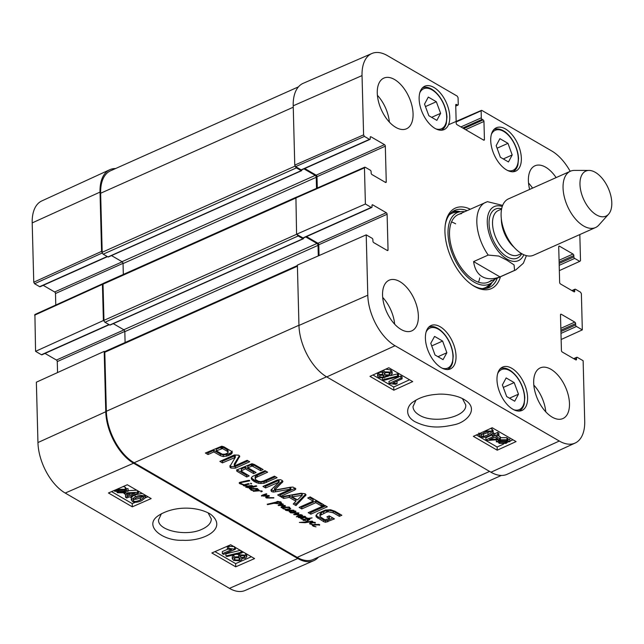 <?xml version="1.0" encoding="UTF-8"?>
<svg xmlns="http://www.w3.org/2000/svg" width="644" height="644" viewBox="0 0 644 644"><rect width="100%" height="100%" fill="white"/><g stroke="black" fill="none" stroke-linecap="round" stroke-linejoin="round"><path stroke-width="0.97" d="M104.867 351.769L104.191 351.374L36.37 382.19L37.948 442.549A40.846 22.371 65.9 0 0 65.213 493.054L229.457 588.358A40.846 22.371 65.9 0 0 245.074 590.484L313.717 560.683A41.627 22.798 -114.1 0 1 297.794 558.517L133.558 463.213A41.627 22.798 -114.1 0 1 105.769 411.741L104.191 351.374M318.458 557.141A41.627 22.798 -114.1 0 1 313.717 560.683M102.275 252.842L101.575 251.393L100.021 192.097A41.627 22.798 -114.1 0 1 109.77 169.718A41.627 22.798 -114.1 0 1 115.566 168.551M108.981 324.568L41.425 354.739L35.565 351.342L103.386 320.535L102.436 284.366L103.088 283.706M103.386 320.535L104.062 320.929M129.694 495.478L126.578 493.674L135.015 493.159L129.694 495.478L129.661 493.489M128.365 496.057L124.05 493.562L125.387 492.982L137.55 492.274L138.549 492.853L130.917 496.186L132.253 496.967L130.925 497.546L129.589 496.766L126.763 497.997L125.548 497.289L128.365 496.057M124.042 492.95L124.05 493.562M125.371 492.29L125.387 492.982M137.518 490.672L137.55 492.274M128.116 490.688L136.681 490.189M138.516 491.251L138.549 492.853M132.229 495.614L132.253 496.967M126.248 494.834L125.508 495.156L125.548 497.289M125.033 491.267L123.511 492.306L118.319 492.362L117.53 491.267L125.033 491.267M117.683 491.267L117.691 491.823M125.202 490.825L117.675 490.825L119.196 489.77L124.429 489.714L125.202 490.825M128.116 490.825L128.108 491.267L126.337 491.267L124.405 492.797L117.49 492.749L116.331 491.267L114.624 491.267L114.624 490.825L116.411 490.825L118.311 489.271L125.282 489.335L126.425 490.825L128.116 490.825L128.076 488.691L126.385 488.691L126.425 490.825M114.608 490.293L114.624 491.267M114.616 490.285L114.624 490.825M116.387 489.512L116.411 490.825M123.27 486.51L125.242 487.202L126.385 488.691M241.057 555.555L244.462 555.708L245.082 556.488L244.197 557.454L240.784 557.326L240.132 556.521L241.057 555.555M240.743 555.184L244.157 555.321M235.213 557.696L239.56 557.817L240.349 558.823L239.19 560.063L234.819 559.926L234.038 558.912L235.213 557.696M234.778 557.793L239.471 557.768M238.844 556.762L239.745 554.846L245.63 555.176L246.837 556.641L245.445 558.195L241.613 558.372L241.983 559.217L240.462 560.779L233.627 560.441L232.275 558.791L233.965 556.963L238.844 556.762L238.554 553.727M241.967 552.222L243.851 552.375M246.66 554.001L246.837 556.641M232.275 558.791L232.234 556.658L233.812 554.878M236.3 554.275L238.538 554.548M240.993 552.327L241.975 552.898L226.921 556.545L225.931 555.973L240.993 552.327L240.961 550.701M241.943 551.272L241.975 552.898M240.349 550.338L225.891 553.84L225.931 555.973M222.357 553.703L231.574 549.678L227.388 549.018L228.789 548.406L235.406 549.243L223.581 554.412L222.357 553.703L222.317 551.57L227.871 549.139M228.789 548.406L228.749 546.273L227.348 546.885L227.388 549.018M234.585 546.998L234.617 548.785M228.749 546.273L234.577 546.651M235.374 547.456L235.406 549.243M136.423 497.699L141.036 496.323L143.218 496.733L143.805 497.522L140.392 499.994C136.745 501.483 134.475 501.805 133.59 500.952L133.01 500.179L136.423 497.699M133.55 498.818C134.435 499.672 136.705 499.35 140.352 497.86L142.871 496.564M144.425 496.218L145.536 497.611L141.648 500.726C137.647 502.473 134.572 502.723 132.406 501.475L131.36 499.631L135.168 496.967C139.185 495.212 142.276 494.962 144.425 496.218L144.401 494.664M145.48 495.292L145.536 497.611M131.32 497.498L131.271 500.074L131.392 497.345M132.245 496.419L135.127 494.834L142.155 493.368M214.959 551.618L235.648 563.621L251.385 556.746M111.565 491.622L132.253 503.624L135.417 502.24M145.52 497.828L147.991 496.749M211.852 552.979L230.697 544.744L254.557 558.59L235.712 566.825L211.852 552.979M235.712 566.825L235.648 563.621M108.45 492.982L127.303 484.747L151.163 498.593L132.31 506.828L108.45 492.982M132.31 506.828L132.253 503.624M208.084 512.809L211.296 518.911C211.248 523.009 208.125 526.47 201.926 529.288C186.293 536.806 157.7 530.64 158.537 519.917L161.435 513.679M209.493 513.566C195.51 505.991 173.429 506.112 158.738 515.401C142.638 525.472 162.296 541.218 182.695 540.284C203.987 541.475 228.29 528.442 210.749 514.355L209.493 513.566M41.425 354.739A1.232 0.676 65.9 0 0 41.9 354.804L109.247 324.721M102.726 283.706L34.905 314.514L35.565 351.342M55.787 305.031L55.489 293.511L123.02 263.34M122.199 261.818L54.66 291.982A1.232 0.676 -114.1 0 1 55.489 293.511M54.66 291.982L43.22 285.348M107.202 256.497L39.638 286.669A1.232 0.676 65.9 0 0 40.113 286.733L107.468 256.65M39.638 286.669L34.575 283.73L102.316 252.963M109.77 169.718L41.763 200.952A40.846 22.371 65.9 0 0 32.2 222.913L33.754 282.209L34.575 283.73M57.558 372.562L57.268 361.582L124.799 331.418M123.978 329.889L56.447 360.052A1.232 0.676 -114.1 0 1 57.268 361.582M56.447 360.052L45.008 353.419M502.666 205.404L487.411 201.661L458.286 214.549M499.986 276.896C492.966 279.456 487.049 279.375 482.219 276.662C477.478 273.821 474.604 268.798 473.606 261.593L488.208 255.064L498.778 256.054L506.973 260.232L514.049 264.909L514.588 270.375L499.986 276.896L473.606 261.593M596.441 214.887A24.673 13.508 -114.1 0 1 580.421 188.893A24.673 13.508 -114.1 0 1 589.051 170.427A24.673 13.508 -114.1 0 1 608.218 188.104A24.673 13.508 -114.1 0 1 608.596 214.178A24.673 13.508 -114.1 0 1 596.441 214.887M608.596 214.178L598.823 225.102A30.84 16.889 -114.1 0 1 595.515 227.549A30.84 16.889 -114.1 0 1 583.633 225.988A30.84 16.889 -114.1 0 1 564.313 196.943A30.84 16.889 -114.1 0 1 570.367 171.24A30.84 16.889 -114.1 0 1 574.4 170.41L589.051 170.427M595.515 227.549L533.57 255.217A30.84 16.889 -114.1 0 1 521.688 253.656A30.84 16.889 -114.1 0 1 502.368 224.611A30.84 16.889 -114.1 0 1 508.422 198.907L570.367 171.24M436.857 120.372L428.84 115.719L424.541 104.111L428.3 97.075L436.326 101.728L440.625 113.336L436.857 120.372M446.864 352.743L443.048 359.642L435.022 354.989L430.772 343.292L434.587 336.401L442.605 341.054L446.864 352.743L437.992 356.704M440.182 326.75A23.748 13.001 -114.1 0 1 455.058 349.112A23.748 13.001 -114.1 0 1 450.398 368.907A23.748 13.001 -114.1 0 1 428.848 352.526A23.748 13.001 -114.1 0 1 431.029 325.542A23.748 13.001 -114.1 0 1 440.182 326.75M462.424 398.604L465.725 404.883C467.359 417.079 433.621 424.356 419.188 415.018C415.243 412.643 413.174 409.85 412.989 406.638L416.008 400.069M560.98 333.399L576.461 326.484A1.232 0.676 -114.1 0 1 575.639 324.962L560.932 331.531M576.461 326.484L582.321 329.881L561.141 339.509M572.427 290.887L574.722 289.856A1.232 0.676 -114.1 0 1 575.011 289.196A1.232 0.676 -114.1 0 1 575.486 289.261L580.55 292.199L581.379 293.72L582.321 329.881M574.722 289.856L574.754 291.193L573.732 291.643M558.734 246.523L559.475 246.185A1.232 0.676 65.9 0 0 559 246.121A1.232 0.676 65.9 0 0 558.71 246.789L559.644 282.418A1.232 0.676 65.9 0 0 560.465 283.948L573.989 291.788A1.232 0.676 65.9 0 0 574.464 291.853A1.232 0.676 65.9 0 0 574.754 291.193M559.475 246.185L572.999 254.034L559.064 260.257M559.113 262.132L573.82 255.555A1.232 0.676 65.9 0 0 572.999 254.034M573.82 255.555L573.86 256.884L559.145 263.46M559.193 265.328L574.681 258.413A1.232 0.676 -114.1 0 1 573.86 256.884M574.681 258.413L579.745 261.351L559.338 270.625M579.825 234.561L580.51 260.748L579.745 261.351M456.161 121.958L481.905 110.446L551.699 150.946A40.846 22.371 -114.1 0 1 570.182 171.32M481.14 111.05L481.318 117.82L460.911 126.932M462.754 128.003L482.139 119.349A1.232 0.676 -114.1 0 1 481.318 117.82M482.139 119.349L483.129 119.921L463.752 128.583M465.596 129.645L483.958 121.45A1.232 0.676 65.9 0 0 483.129 119.921M483.958 121.45L484.425 139.531L483.411 139.981M455.743 104.795L456.491 104.465A1.232 0.676 65.9 0 0 456.008 104.4A1.232 0.676 65.9 0 0 455.719 105.061L456.194 123.149A1.232 0.676 65.9 0 0 457.015 124.67L483.66 140.134A1.232 0.676 65.9 0 0 484.135 140.191A1.232 0.676 65.9 0 0 484.425 139.531M456.491 104.465L457.481 105.036L455.743 105.817M364.415 136.407L369.479 139.346L301.159 169.863L295.588 166.627L364.415 136.407L363.594 134.878L362.041 75.581A40.846 22.371 -114.1 0 1 371.838 53.516A40.846 22.371 -114.1 0 1 387.455 55.642L457.248 96.141L458.069 97.663L458.246 104.433A1.232 0.676 -114.1 0 1 457.956 105.101A1.232 0.676 -114.1 0 1 457.481 105.036M370.236 137.14L370.976 136.81A1.232 0.676 65.9 0 0 370.501 136.745A1.232 0.676 65.9 0 0 370.211 137.413L370.244 138.742A1.232 0.676 -114.1 0 1 369.954 139.402A1.232 0.676 -114.1 0 1 369.479 139.346M370.976 136.81L384.5 144.65L316.18 175.168A1.232 0.676 -114.1 0 1 317.001 176.698L385.321 146.18A1.232 0.676 65.9 0 0 384.5 144.65M385.321 146.18L386.255 181.809L385.233 182.268M365.398 204.011L371.258 207.416L302.938 237.934L296.578 234.239L365.398 204.011L364.456 167.851L365.22 167.247L370.284 170.185A1.232 0.676 -114.1 0 1 371.113 171.715L371.145 173.043A1.232 0.676 65.9 0 0 371.966 174.564L385.49 182.413A1.232 0.676 65.9 0 0 385.965 182.477A1.232 0.676 65.9 0 0 386.255 181.809M372.015 205.211L372.763 204.881A1.232 0.676 65.9 0 0 372.288 204.816A1.232 0.676 65.9 0 0 371.991 205.484L372.031 206.813A1.232 0.676 -114.1 0 1 371.733 207.473A1.232 0.676 -114.1 0 1 371.258 207.416M372.763 204.881L386.279 212.729L317.959 243.247A1.232 0.676 -114.1 0 1 318.78 244.768L387.108 214.251A1.232 0.676 65.9 0 0 386.279 212.729M387.108 214.251L388.042 249.88L387.02 250.339M574.207 358.958L576.501 357.935A1.232 0.676 -114.1 0 1 576.799 357.267A1.232 0.676 -114.1 0 1 577.274 357.331L583.134 360.729L584.712 421.087A40.846 22.371 -114.1 0 1 575.148 443.048A40.846 22.371 -114.1 0 1 559.29 441.027L395.054 345.731A40.846 22.371 -114.1 0 1 367.788 295.218L366.211 234.859L372.071 238.256A1.232 0.676 -114.1 0 1 372.892 239.785L372.924 241.114A1.232 0.676 65.9 0 0 373.753 242.635L387.269 250.484A1.232 0.676 65.9 0 0 387.744 250.548A1.232 0.676 65.9 0 0 388.042 249.88M576.501 357.935L576.541 359.263L575.519 359.714M560.513 314.594L561.262 314.256A1.232 0.676 65.9 0 0 560.787 314.2A1.232 0.676 65.9 0 0 560.489 314.86L561.423 350.489A1.232 0.676 65.9 0 0 562.252 352.018L575.768 359.859A1.232 0.676 65.9 0 0 576.243 359.924A1.232 0.676 65.9 0 0 576.541 359.263M561.262 314.256L574.778 322.105L560.844 328.327M560.892 330.203L575.607 323.626A1.232 0.676 65.9 0 0 574.778 322.105M575.607 323.626L575.639 324.962M505.5 128.969A23.748 13.001 -114.1 0 1 520.376 151.332A23.748 13.001 -114.1 0 1 515.715 171.127A23.748 13.001 -114.1 0 1 494.157 154.745A23.748 13.001 -114.1 0 1 496.347 127.77A23.748 13.001 -114.1 0 1 505.5 128.969M511.763 368.288A23.748 13.001 -114.1 0 1 526.639 390.65A23.748 13.001 -114.1 0 1 521.986 410.437A23.748 13.001 -114.1 0 1 500.428 394.064A23.748 13.001 -114.1 0 1 502.618 367.08A23.748 13.001 -114.1 0 1 511.763 368.288M550.95 369.294A27.756 15.198 -114.1 0 1 568.338 395.432A27.756 15.198 -114.1 0 1 562.896 418.56A27.756 15.198 -114.1 0 1 537.708 399.425A27.756 15.198 -114.1 0 1 540.26 367.885A27.756 15.198 -114.1 0 1 550.95 369.294M529.65 189.425A27.756 15.198 -114.1 0 1 534.971 165.798A27.756 15.198 -114.1 0 1 545.661 167.207A27.756 15.198 -114.1 0 1 556.118 177.607M394.547 79.518A27.756 15.198 -114.1 0 1 411.935 105.656A27.756 15.198 -114.1 0 1 406.485 128.792A27.756 15.198 -114.1 0 1 381.296 109.649A27.756 15.198 -114.1 0 1 383.848 78.109A27.756 15.198 -114.1 0 1 394.547 79.518M399.835 281.605A27.756 15.198 -114.1 0 1 417.223 307.743A27.756 15.198 -114.1 0 1 411.782 330.879A27.756 15.198 -114.1 0 1 386.585 311.736A27.756 15.198 -114.1 0 1 389.145 280.196A27.756 15.198 -114.1 0 1 399.835 281.605M433.911 87.439A23.748 13.001 -114.1 0 1 448.788 109.802A23.748 13.001 -114.1 0 1 444.135 129.589A23.748 13.001 -114.1 0 1 422.577 113.215A23.748 13.001 -114.1 0 1 424.766 86.232A23.748 13.001 -114.1 0 1 433.911 87.439M470.273 209.195A44.098 24.142 65.9 0 0 445.35 224.337A44.098 24.142 65.9 0 0 472.543 285.228A44.098 24.142 65.9 0 0 474.37 286.363A44.098 24.142 65.9 0 0 500.46 276.767M500.388 157.273L496.162 145.657L499.905 138.661L507.971 143.338L512.197 154.963L508.462 161.958L500.388 157.273M512.197 154.963L503.278 158.947M507.971 143.338L497.088 148.201M442.605 341.054L431.721 345.917M440.625 113.336L431.649 117.345M436.326 101.728L425.459 106.582M514.709 401.22L506.691 396.567L502.384 384.959L506.152 377.923L514.17 382.584L518.468 394.184L514.709 401.22M518.468 394.184L509.493 398.193M514.17 382.584L503.302 387.438M486.985 288.295A42.246 23.136 65.9 0 0 491.911 282.531M460.275 211.707A42.246 23.136 65.9 0 0 452.7 211.538M464.63 211.715A39.179 21.453 65.9 0 0 460.718 211.651A39.179 21.453 65.9 0 0 453.698 257.125A39.179 21.453 65.9 0 0 492.249 282.241A39.179 21.453 65.9 0 0 494.817 279.287M461.507 213.655A37.006 20.262 65.9 0 0 454.873 256.602A37.006 20.262 65.9 0 0 491.283 280.325M455.638 223.822A37.006 20.262 65.9 0 0 451.541 221.955M478.452 282.201A37.006 20.262 65.9 0 0 479.788 277.902M366.211 234.859L297.383 265.087L298.961 325.445A41.627 22.798 65.9 0 0 326.75 376.917L490.986 472.221A41.627 22.798 65.9 0 0 507.142 474.282L575.148 443.048M319.062 255.563L318.78 244.768M317.959 243.247L306.52 236.606M302.938 237.934A1.232 0.676 65.9 0 0 303.413 237.998L371.733 207.473M364.754 167.182L295.926 197.41L296.578 234.239M317.299 188.024L317.001 176.698M316.18 175.168L304.741 168.535M301.159 169.863A1.232 0.676 65.9 0 0 301.634 169.919L369.954 139.402M371.838 53.516L303.195 83.318A41.627 22.798 65.9 0 0 293.213 105.809L294.767 165.106L295.588 166.627M494.777 437.139L497.893 438.942L489.464 439.562L494.777 437.139M496.105 436.527L500.412 439.031L499.084 439.635L486.928 440.496L485.922 439.908L493.554 436.431L492.209 435.65L493.537 435.046L494.882 435.819L497.699 434.531L498.923 435.239L496.105 436.527M498.11 435.618L500.34 436.914L500.412 439.031M492.185 434.901L485.85 437.791L485.922 439.908M492.161 434.048L492.209 435.65M493.006 433.138L493.473 432.921L493.537 435.046M493.473 432.921L494.809 433.702L494.882 435.819M494.809 433.702L497.627 432.414L497.699 434.531M497.627 432.414L498.85 433.122L498.923 435.239M499.438 441.382L500.96 440.303L506.144 440.19L506.941 441.293L499.438 441.382M499.269 441.824L506.796 441.744L505.274 442.839L500.042 442.959L499.269 441.824M506.216 441.752L506.24 442.299M496.355 441.856L496.363 441.414L498.134 441.39L500.058 439.812L506.973 439.788L508.14 441.285L509.839 441.261L509.839 441.712L508.06 441.728L506.16 443.338L499.189 443.354L498.045 441.84L496.355 441.856L496.283 439.836M496.307 439.836L496.363 441.414M498.078 439.707L498.134 441.39M499.986 437.695L506.909 437.662L508.068 439.16L508.14 441.285M508.068 439.16L509.766 439.144L509.839 441.261M379.936 374.913L383.341 375.033M383.413 377.151L380.008 377.038L379.397 376.249L380.274 375.243L383.687 375.347L384.339 376.144L383.413 377.151L383.349 375.178M384.838 372.707L389.564 372.578M389.258 374.897L384.911 374.824L384.122 373.826L385.281 372.538L389.652 372.626L390.433 373.633L389.258 374.897L389.185 372.779M385.627 375.895L384.726 377.859L378.849 377.585L377.634 376.128L379.026 374.51L382.858 374.285L382.488 373.44L384.001 371.813L390.844 372.087L392.188 373.729L390.506 375.637L385.627 375.895L385.901 376.587L385.885 375.975M377.634 376.128L377.561 374.003L378.954 372.393L382.786 372.168M382.488 373.44L382.721 370.533M385.724 369.157L390.771 369.97L392.116 371.612L392.188 373.729M383.486 380.435L382.496 379.863L397.549 375.975L398.531 376.547L383.486 380.435M382.447 378.382L382.496 379.863M390.377 375.694L397.477 373.858L397.549 375.975M385.861 376.861L388.388 376.201M397.477 373.858L398.459 374.43L398.531 376.547M402.106 378.833L392.896 383.035L397.082 383.655L395.682 384.299L389.065 383.518L400.89 378.125L402.106 378.833L402.033 376.708L400.818 375.999L400.89 378.125M396.471 381.409L397.01 381.538L397.082 383.655M400.818 375.999L388.992 381.401L389.065 383.518M481.181 433.887L483.37 434.281L490.551 431.44M488.047 434.95L483.443 436.407L481.253 436.012L480.674 435.223L484.079 432.655C487.725 431.094 489.987 430.747 490.881 431.601L491.453 432.374L488.047 434.95L487.975 432.832M484.948 431.061L492.064 431.061L493.111 432.921L489.303 435.682C485.286 437.518 482.203 437.807 480.046 436.543L478.935 435.159L480.851 432.937M490.744 428.421L491.992 428.936L493.038 430.804M493.119 430.337L493.111 432.921M372.973 374.985L393.717 387.02L409.56 379.791M476.375 434.982L497.12 447.017L503.568 444.07M507.794 442.146L508.712 441.72M509.839 441.212L512.954 439.788M393.83 390.2L369.97 376.354L388.815 367.748L412.675 381.594L393.83 390.2L393.717 387.02M497.224 450.196L473.364 436.35L492.209 427.745L516.069 441.591L497.224 450.196L497.12 447.017M415.05 421.748C428.493 428.284 439.619 428.035 454.221 424.742C466.457 422.488 479.603 408.884 465.065 400.117C456.926 394.563 442.219 393.589 436.938 394.329C427.455 394.973 419.63 397.445 413.456 401.735C407.121 405.374 403.869 415.589 415.05 421.748M394.659 324.19A27.756 15.198 65.9 0 0 382.697 297.407M545.782 411.878A27.756 15.198 65.9 0 0 533.82 385.096M532.556 188.129A27.756 15.198 65.9 0 0 528.523 183.009M389.37 122.102A27.756 15.198 65.9 0 0 377.408 95.32M497.24 278.2A42.246 23.136 -114.1 0 1 489.19 287.538A42.246 23.136 -114.1 0 1 472.913 285.397A42.246 23.136 -114.1 0 1 471.851 284.753M445.237 225.167A42.246 23.136 -114.1 0 1 454.728 210.395A42.246 23.136 -114.1 0 1 467.061 210.628M250.58 489.215L250.564 489.698L250.701 489.102L251.506 489.166L251.748 490.044L254.147 490.712L251.241 490.237L250.556 489.255M251.241 490.237L251.216 489.142M253.462 490.857L258.22 489.69L259.001 490.116L257.833 490.406L262.277 491.267L261.07 491.887L261.561 491.211L259.242 490.809L253.325 491.316L253.454 490.543M250.701 489.102L249.268 488.587L249.413 487.766L245.718 487.073L247.03 486.212L251.321 485.568L252.48 485.785L252.52 486.566L256.223 485.753L256.787 486.172L250.653 487.75L250.089 488.571L257.157 488.506L257.89 488.965L257.27 489.36L250.693 488.74M253.325 491.316L253.245 490.905M255.91 490.913L255.893 490.317M256.376 490.841L256.36 490.213M256.964 490.792L256.948 490.076M261.561 491.211L261.544 490.8M262.003 491.597L261.987 491.002M257.833 490.406L257.817 489.875M257.922 490.382L257.906 489.859M258.115 490.342L258.099 489.778M258.244 490.269L258.228 489.681M258.389 490.309L258.373 489.657M258.783 490.173L258.767 489.77M253.712 488.788L256.771 488.997L253.712 488.788L253.704 488.361M252.48 488.917L251.506 489.166L252.472 488.53M252.851 488.965L252.834 488.466M253.511 489.199L253.486 488.385M257.27 489.36L257.254 488.546M257.689 489.223L257.672 488.74M251.732 486.373L249.502 486.172L246.555 487.033L250.13 487.315L251.804 486.759L251.788 486.228M246.684 487.178L246.539 486.349L246.555 487.065M246.877 486.84L246.861 486.252M247.94 486.478L247.924 485.979M249.341 486.228L249.325 485.697M249.502 486.172L249.494 485.673M251.764 486.276L251.772 485.584M249.912 488.305L249.888 487.331M250.653 487.75L250.637 487.138M251.788 487.46L251.772 486.767M252.641 485.995L251.796 485.866M253.406 487.25L253.382 486.341M252.52 486.566L252.496 485.809M246.121 487.379L246.097 486.526M247.674 487.758L247.666 487.331M249.26 488.015L249.397 487.363M249.542 488.804L249.502 487.355M250.476 487.492L249.502 487.21M273.813 497.997L266.552 498.005L265.706 497.442L265.867 496.878L267.131 496.025L261.4 495.848L266.23 493.787L266.841 494.101L266.536 494.415L262.583 495.671L268.822 495.494L269.409 496.049L266.978 496.943L266.688 497.595L273.805 497.675M266.688 497.595L266.962 496.113M267.896 496.468L267.872 495.526M268.363 496.347L268.347 495.51M268.87 496.226L268.854 495.502M269.152 496.121L269.136 495.582M262.583 495.671L262.567 495.011M263.211 495.389L263.195 494.785M264.121 495.107L264.104 494.487M264.161 495.091L264.145 494.471M264.402 495.18L264.378 494.391M264.732 494.914L264.716 494.286M265.368 494.769L265.352 494.077M266.536 494.415L266.519 493.795M261.85 496.113L261.826 495.3M263.621 496.194L263.605 495.719M265.481 496.065L265.465 495.655M267.131 496.025L267.123 495.558M266.133 497.828L266.109 496.717M266.552 498.005L266.093 496.234M269.86 498.142L269.844 497.643M273.145 498.045L273.128 497.643M315.568 524.675L318.627 524.884L315.568 524.675L315.552 524.248M318.611 524.779L318.595 524.353M318.627 524.884L318.611 524.353M312.429 525.101L312.421 525.585L313.145 524.651L319.013 524.393L319.746 524.86L313.435 525.005L313.604 525.939L316.019 526.864L313.097 526.132L312.404 525.15M313.097 526.132L313.056 524.844M313.121 525.279L313.105 524.836M313.435 525.005L313.427 524.594M314.192 524.844L314.183 524.441M314.699 524.852L314.691 524.361M315.359 525.085L315.335 524.272M319.126 525.254L319.102 524.441M319.537 525.118L319.529 524.627M312.734 524.852L309.547 523.653L310.352 522.67L315.27 522.373L315.222 523.049L313.306 522.687L310.456 523.298L310.609 523.894L312.726 524.546M310.609 523.894L310.44 522.654M311.205 522.96L311.197 522.477M312.171 522.799L312.155 522.3M313.306 522.687L313.298 522.212M314.731 522.759L314.715 522.308M314.819 522.791L314.811 522.316M314.9 522.896L314.884 522.324M314.964 522.984L314.94 522.332M315.222 523.049L315.206 522.365M310.15 524.176L310.118 522.791M311.978 524.763L311.97 524.361M284.624 506.329L281.605 507.705L281.026 507.279L281.887 506.587L284.366 505.838L278.127 505.371L282.869 503.986L283.191 504.51L279.915 505.29L285.348 505.556L284.624 506.329L284.6 505.435M279.915 505.29L279.899 504.727M283.191 504.51L283.175 504.043M278.755 505.677L278.739 504.976M284.366 505.838L284.35 505.403M281.283 507.561L281.267 506.973M281.605 507.705L281.573 506.756M282.386 506.989L282.37 506.409M287.49 510.764L285.405 510.177L285.976 509.493L290.766 508.438L286.25 510.024L294.042 510.306L289.937 511.296L291.877 511.891L291.402 512.141L289.148 511.747L289.341 510.877L287.474 510.354M289.084 511.183L289.148 511.747L289.132 511.135M290.05 512.044L290.033 511.61M301.408 515.087L302.608 515.256L296.304 516.842L297.922 515.804L301.408 515.087L293.632 514.532L297.697 513.179L290.702 512.817L290.146 512.471L291.394 511.835M289.808 511.392L289.784 510.426M289.808 511.529L289.913 510.426M290.275 511.095L290.259 510.426M292.344 510.716L292.328 510.169M293.109 510.595L293.101 510.096M286.25 510.024L286.234 509.476M286.781 509.71L286.765 509.195M287.433 509.452L287.425 509.002M289.937 508.937L289.921 508.51M290.436 508.889L290.428 508.462M285.976 509.493L283.191 508.776L282.515 508.237L283.143 507.319L289.108 507.045L289.84 507.504L283.529 507.657L283.698 508.583L285.968 509.219M291.402 512.141L295.242 510.982L295.966 511.32L295.435 511.755L295.419 511.014M290.533 512.777L290.524 512.366M290.702 512.817L290.686 512.318M290.919 512.849L290.903 512.262M294.541 513.043L294.525 512.592M294.743 514.806L294.719 514.089M298.663 514.926L298.655 514.516M297.045 516.802L297.029 516.142M299.524 515.997L299.508 515.45M301.159 515.691L301.142 515.144M295.435 511.755L292.505 512.503L298.929 512.962L298.639 513.558L295.379 514.451L301.408 514.725M295.379 514.451L295.363 513.928M297.391 513.96L297.375 513.397M298.164 513.735L298.148 512.849M298.929 512.962L298.639 513.558L298.623 512.922M292.505 512.503L292.489 511.924M285.662 507.327L288.721 507.536L285.662 507.327L285.654 506.9M283.215 507.923L283.199 507.311M283.529 507.657L283.521 507.239M284.294 507.496L284.278 507.094M284.801 507.504L284.785 507.005M285.461 507.738L285.437 506.917M289.22 507.899L289.204 507.086M289.639 507.762L289.623 507.279M283.191 508.776L283.151 507.319M309.539 519.088L309.853 519.644L309.41 519.676L309.684 519.233M308.943 518.758L309.394 519.08L308.879 519.354L308.009 518.895L303.702 519.885L306.029 520.859L302.857 519.885L307.14 518.484L305.715 518.17L305.755 517.704L308.146 518.356L312.09 517.865L309.031 518.774L308.935 518.275M309.031 518.774L309.015 518.267M307.14 518.484L307.124 517.921M303.252 520.384L303.227 519.466M303.533 520.513L303.501 519.306M303.871 520.135L303.678 519.225L303.686 519.958M303.976 519.708L303.96 519.12M308.009 518.895L307.993 518.283M308.879 519.354L309.41 519.676L307.993 520.626L307.494 521.865L312.147 521.093L312.791 521.535L305.127 522.711L299.355 522.445L306.431 521.922L307.542 520.151L308.879 519.354L308.854 518.283M305.127 522.711L305.111 522.163M307.373 520.763L306.777 520.859M311.358 521.761L311.342 521.246M307.993 520.626L307.969 519.909M307.349 519.845L307.494 521.865M240.164 483.241L244.1 484.795L243.601 485.013L239.471 483.523L239.769 482.412L247.988 480.464L249.518 480.368L249.679 480.859L241.83 482.404L240.164 483.241L240.14 482.292M240.695 482.783L240.679 482.115M241.83 482.404L241.814 481.784M244.937 481.712L244.921 481.132M245.106 481.736L245.09 481.1M246 481.462L245.992 480.931M247.006 481.366L246.99 480.746M247.054 481.374L247.038 480.738L247.071 481.366M247.232 481.342L247.216 480.706M239.447 482.557L239.471 483.523L239.23 482.686M239.246 483.145L239.769 482.412M240.059 483.845L240.019 482.332M241.492 484.32L241.484 483.789M242.474 484.666L242.466 484.143M242.708 484.682L242.699 484.232M242.885 484.787L242.869 484.288M243.134 484.819L243.118 484.385M244.72 486.083L244.712 485.665L247.457 485.93L243.504 485.713L243.585 484.57M247.36 484.36L247.344 483.829L248.737 483.636L249.18 484.135L244.567 485.19L244.551 484.618M243.327 485.157L243.504 485.713L243.488 485.069M243.601 485.013L244.728 485.665M244.567 485.19L244.495 484.642M244.503 484.972L247.344 483.829M245.493 484.843L245.477 484.296M249.003 484.167L248.995 483.692M251.2 483.877L250.524 483.298L251.619 483.572L251.281 483.886L251.184 483.362M250.524 483.298L250.991 483.902L250.975 483.258M251.281 483.886L251.265 483.419M302.575 519.12L301.223 518.975L300.788 518.501L301.408 517.985L298.317 517.518L300.619 516.287L305.256 516.432L305.457 516.963L304.829 517.148L303.413 517.043L304.942 516.778L304.073 516.673L299.299 517.132L299.106 517.502L300.788 517.687L305.94 517.188L302.294 518.187L301.65 518.774L302.575 519M301.65 518.774L301.617 517.704M302.294 518.187L302.278 517.647M305.063 517.583L305.047 517.156M305.433 517.494L305.425 517.092M299.098 517.285L299.082 516.754M299.106 517.502L299.291 516.665M304.073 516.673L304.065 516.263M304.354 516.705L304.346 516.303M298.8 516.874L298.317 517.349M301.223 518.975L301.199 518.122M280.615 504.228L280.575 502.924L276.646 501.813L277.403 501.362L280.365 501.966L281.831 503.35L281.251 504.091L274.086 503.286L267.534 504.638L267.196 504.252L276.638 501.974L277.797 502.368L276.179 502.69L276.163 502.143M276.984 502.553L276.968 501.893M267.534 504.638L267.526 504.139M270.561 504.051L270.544 503.479M271.156 503.93L271.14 503.375M273.547 503.375L273.531 502.779M274.086 503.286L274.07 502.666M274.642 503.455L274.618 502.561M279.85 504.22L279.842 503.761M280.132 504.252L280.124 503.729M280.373 504.196L280.365 503.697M281.211 502.489L280.575 502.634M281.251 504.091L281.211 502.529M277.765 501.821L277.757 501.386M278.804 502.03L278.796 501.491M279.842 502.344L279.826 501.773M276.179 502.69L274.738 503.077L279.633 503.793L280.599 503.632L280.559 502.087M274.738 503.077L274.722 502.537M275.109 502.956L275.101 502.401M324.978 519.845L329.47 518.412L326.878 516.907L329.213 515.86L334.429 518.887L325.647 522.284L323.787 521.721L316.301 516.955L315.922 515.82L317.556 513.501L325.413 510.072L330.549 509.734L334.928 511.239L341.843 515.248L339.364 516.351L333.181 512.769L328.311 511.779L326.629 512.141L320.261 515.361L320.028 516.625L324.978 519.845M319.867 514.54L320.028 516.625M321.227 505.83L315.785 502.674L301.762 508.937L299.138 507.416L313.161 501.153L307.735 497.997L310.207 496.894L323.707 504.727L321.227 505.83L321.187 504.236L315.745 501.072L301.722 507.335L300.668 506.731M290.943 489.038L275.431 491.815L273.289 492.072L271.462 491.541L270.947 489.995L279.094 482.09L265.594 487.951L262.969 486.429L277.492 479.941L280.333 479.667L281.895 480.279L282.949 481.543L274.586 490.14L290.178 487.258L293.012 487.097L295.894 488.893L294.831 490.004L280.317 496.492L277.685 494.962L290.605 489.279L290.814 487.323L275.391 490.213L273.249 490.478L271.164 489.77M279.102 482.284L278.643 480.464L265.553 486.357L264.507 485.745M282.515 480.714L274.779 488.055L274.586 490.14M227.879 455.759L223.323 456.588L220.393 455.719L213.864 451.927L208.02 454.543L205.396 453.022L221.729 446.212L223.943 446.839L231.768 451.508L232.331 452.724L231.18 454.165L229.055 455.276L227.879 455.759L227.839 454.165L223.275 454.994L220.345 454.125L213.824 450.333L207.98 452.949L206.925 452.338M245.38 468.832L241.073 470.965L249.196 475.892L246.724 476.995L236.887 471.223L236.598 470.595L238.014 469.428L251.893 463.72L254.211 464.396L263.138 469.581L260.667 470.692L252.19 466.023L247.851 467.729L256.103 472.519L253.631 473.622L245.38 468.832L245.332 467.238L241.468 468.961L241.073 470.965M236.855 470.12L236.887 471.223L236.598 470.595M234.368 465.515L234.327 463.921L234.722 465.829L247.135 460.299L249.679 461.772L235.326 468.188L230.93 468.027L229.972 467.206L230.069 466.111L235.277 457.433L222.405 462.891L219.862 461.418L234.303 454.962L238.674 455.195L239.721 456.194L234.352 465.781M229.948 466.353L229.972 467.206L230.069 466.111M235.293 457.522L234.923 455.783L222.365 461.297L221.399 460.734M239.721 456.194L239.576 457.055L239.544 455.92M280.913 496.838L300.973 493.264L305.127 493.763L306.061 494.882L295.982 505.58L293.213 503.978L295.95 501.29L289.253 497.401L283.674 498.44L280.913 496.838M324.681 505.299L327.305 506.82L310.811 514.186L308.186 512.664L324.681 505.299M255.99 477.486L255.95 475.892L255.113 476.858L255.628 479.627L258.421 481.245L260.659 481.648L263.485 481.044L274.473 476.158L277.089 477.679L264.024 483.298L258.816 483.411L254.364 481.623L251.482 479.16L251.297 478.033L252.368 476.528L265.006 470.667L267.622 472.189L255.99 477.486L255.153 478.709L255.129 477.293M251.442 477.623L251.482 479.16L251.297 478.033M501.346 475.449L313.217 559.483A41.627 22.798 -114.1 0 1 297.182 557.374L134.129 462.762A41.627 22.798 -114.1 0 1 106.349 411.283L104.803 352.252A1.546 0.845 -114.1 0 1 105.165 351.423L297.391 265.561M320.261 515.361L320.221 513.759L319.988 515.031M320.591 515.023L320.551 513.421L320.221 513.759M321.211 514.564L321.171 512.97L320.551 513.421M323.747 513.22L323.707 511.626L321.171 512.97M326.629 512.141L326.589 510.547L323.707 511.626M327.611 511.883L327.571 510.29L326.589 510.547M328.311 511.779L328.271 510.185L327.571 510.29M333.181 512.769L333.141 511.167L328.271 510.185M339.364 516.351L339.324 514.757L333.141 511.167M340.265 514.339L339.324 514.757M316.301 516.955L316.107 515.103M317.87 518.283L317.822 516.689L316.26 515.361M323.787 521.721L323.747 520.119L317.822 516.689M325.647 522.284L325.598 520.69L323.747 520.119M327.78 521.857L327.74 520.263L325.598 520.69M332.859 517.977L327.74 520.263M329.47 518.412L329.43 516.818L328.408 516.222M315.785 502.674L315.745 501.072M322.129 503.817L321.187 504.236M313.161 501.153L313.121 499.551L309.265 497.321M301.762 508.937L301.722 507.335M290.863 488.917L290.814 487.323M280.317 496.492L280.269 494.898L279.222 494.286M294.831 490.004L294.791 488.41L280.269 494.898M295.25 488.088L294.791 488.41M274.586 489.891L274.545 488.546M265.594 487.951L265.553 486.357M278.49 482.131L278.45 480.537M278.683 482.066L278.643 480.464M279.061 480.69L279.102 482.098M271.462 491.541L271.414 489.947M273.289 492.072L273.249 490.478M289.977 488.965L289.937 487.363M290.484 488.885L290.436 487.291M228.129 452.402L227.26 451.299L222.518 448.578L222.478 446.976L221.971 446.888L216.295 449.23L216.336 450.824L222.293 454.205L225.126 454.165L227.485 453.11L228.129 452.402L227.767 450.108L222.478 446.976M222.703 448.659L222.663 447.065M227.26 451.299L227.219 449.705M227.429 451.428L227.388 449.834M228.089 450.8L228.129 452.273M222.518 448.578L216.336 450.824M222.011 448.482L221.971 446.888M226.503 456.218L226.463 454.624M229.055 455.276L229.014 453.682L227.839 454.165M231.18 454.165L231.14 452.571L229.014 453.682M232.291 451.13L231.14 452.571M208.02 454.543L207.98 452.949M213.864 451.927L213.824 450.333M220.393 455.719L220.345 454.125M223.323 456.588L223.275 454.994M241.508 470.563L241.468 468.961M253.631 473.622L253.583 472.028L245.332 467.238M254.533 471.609L253.583 472.028M247.851 467.729L247.811 466.135L251.313 464.566L251.361 466.159M251.587 466.079L251.313 464.566M252.19 466.023L252.15 464.421L251.546 464.485M253.14 466.32L253.1 464.726L252.15 464.421M260.667 470.692L260.627 469.09L253.1 464.726M261.569 468.671L260.627 469.09M237.233 471.497L236.847 469.621M246.724 476.995L246.676 475.401L237.193 469.895M247.626 474.982L246.676 475.401M239.383 455.711L234.327 463.921M222.405 462.891L222.365 461.297M234.521 457.481L234.48 455.888M234.963 457.385L234.923 455.783M235.253 455.928L235.293 457.449M230.93 468.027L230.89 466.433L229.932 465.612M235.326 468.188L235.285 466.594L230.89 466.433M248.109 460.863L235.285 466.594M297.496 499.905L302.213 495.3L302.189 493.457L292.102 495.204L292.143 496.798L297.496 499.905M302.213 495.3L292.143 496.798M301.738 495.027L301.69 493.433M283.674 498.44L283.634 496.846L282.99 496.468M289.253 497.401L289.212 495.808L283.634 496.846M295.95 501.29L295.91 499.696L289.212 495.808M295.982 505.58L295.942 503.986L294.219 502.988M305.546 495.92L305.506 494.318L295.942 503.986M310.811 514.186L310.77 512.592L309.716 511.98M325.735 505.902L310.77 512.592M266.053 471.271L255.95 475.892M252.255 480.134L252.215 478.54L251.442 477.558M254.364 481.623L254.324 480.022L252.215 478.54M256.98 482.879L256.94 481.285L254.324 480.022M258.816 483.411L258.767 481.817L256.94 481.285M260.957 483.636L260.917 482.042L258.767 481.817M264.024 483.298L263.984 481.696L260.917 482.042M266.391 482.461L266.35 480.859L263.984 481.696M275.519 476.769L266.35 480.859M318.289 255.901L318.015 245.372A1.546 0.845 65.9 0 0 316.985 243.464L305.755 236.952M125.105 342.519L124.823 331.66A1.546 0.845 65.9 0 0 123.793 329.76L113.28 323.658M303.525 237.942L303.533 238.28A0.926 0.507 -114.1 0 1 303.316 238.779A0.926 0.507 -114.1 0 1 302.962 238.731L298.188 235.962A1.546 0.845 -114.1 0 1 297.254 234.633M303.316 238.779L110.124 325.067A0.926 0.507 -114.1 0 1 109.77 325.019L104.996 322.25A1.546 0.845 -114.1 0 1 103.966 320.35L103.016 284.181A1.546 0.845 -114.1 0 1 103.386 283.352L296.578 197.056A1.546 0.845 -114.1 0 1 296.812 197.016M316.518 188.362L316.228 177.301A1.546 0.845 65.9 0 0 315.206 175.393L303.976 168.873M123.326 274.449L123.044 263.589A1.546 0.845 65.9 0 0 122.014 261.689L111.501 255.588M301.746 169.871L301.754 170.209A0.926 0.507 -114.1 0 1 301.529 170.708A0.926 0.507 -114.1 0 1 301.175 170.66L296.401 167.891A1.546 0.845 -114.1 0 1 295.467 166.546M301.529 170.708L108.345 256.996A0.926 0.507 -114.1 0 1 107.983 256.948L103.209 254.179A1.546 0.845 -114.1 0 1 102.187 252.271L100.641 193.24A41.627 22.798 -114.1 0 1 110.502 170.813L298.454 86.86M123.495 491.267L123.511 492.306M118.303 491.267L118.319 492.362M118.303 488.683L118.311 489.271M125.242 487.202L125.282 489.335M244.157 555.555L244.197 557.454M240.751 555.708L240.784 557.326M239.149 557.929L239.19 560.063M234.778 557.921L234.819 559.926M245.597 553.389L245.63 555.176M239.713 553.446L239.745 554.846M233.925 554.854L233.965 556.963M140.352 497.86L140.392 499.994M133.558 499.245L133.59 500.952M135.127 494.834L135.168 496.967M297.794 558.517L229.457 588.358M133.558 463.213L65.213 493.054M34.615 315.182L102.436 284.366M101.575 251.393L33.754 282.209M100.021 192.097L32.2 222.913M105.769 411.741L37.948 442.549M526.414 255.644L523.379 263.211L515.796 269.917A37.006 20.262 -114.1 0 1 514.588 270.375M488.208 255.064A37.006 20.262 -114.1 0 1 485.616 202.345M523.814 254.734A29.6 16.213 -114.1 0 1 507.029 259.13A29.6 16.213 -114.1 0 1 487.411 224.877A29.6 16.213 -114.1 0 1 502.264 206.499M514.065 247.256A24.359 13.339 -114.1 0 1 501.33 218.759M521.479 253.527L518.179 255.008A24.359 13.339 -114.1 0 1 508.792 253.768A24.359 13.339 -114.1 0 1 493.529 230.826A24.359 13.339 -114.1 0 1 498.311 210.516L501.604 209.042M521.737 253.68A26.831 14.691 -114.1 0 1 506.965 256.739A26.831 14.691 -114.1 0 1 489.255 226.398A26.831 14.691 -114.1 0 1 501.668 208.745M419.832 92.744A21.896 11.986 -114.1 0 1 420.073 92.261A21.896 11.986 -114.1 0 1 443.676 104.248A21.896 11.986 -114.1 0 1 435.988 128.921M426.095 332.054A21.896 11.986 -114.1 0 1 449.778 343.18A21.896 11.986 -114.1 0 1 442.259 368.239M491.412 134.274A21.896 11.986 -114.1 0 1 503.656 131.408A21.896 11.986 -114.1 0 1 518.138 156.46A21.896 11.986 -114.1 0 1 507.569 170.459M497.675 373.592A21.896 11.986 -114.1 0 1 497.917 373.109A21.896 11.986 -114.1 0 1 521.527 385.096A21.896 11.986 -114.1 0 1 513.84 409.777M459.607 211.796A41.973 22.983 65.9 0 0 452.088 211.981M486.244 288.448A41.973 22.983 65.9 0 0 491.404 282.974M460.718 211.651L455.364 212.335A40.765 22.323 65.9 0 0 449.335 214.798M482.308 288.617A40.765 22.323 65.9 0 0 488.168 285.775L492.249 282.241M505.234 441.76L505.274 442.839M500.002 441.816L500.042 442.959M498.754 439.659L498.786 440.577M500.042 439.2L500.058 439.812M506.909 437.662L506.973 439.788M507.786 438.387L507.858 440.504M379.952 375.42L380.008 377.038M384.838 372.771L384.911 374.824M378.954 372.393L379.026 374.51M383.945 369.978L384.001 371.813M390.771 369.97L390.844 372.087M483.37 434.281L483.443 436.407M481.197 434.281L481.253 436.012M491.992 428.936L492.064 431.061M326.75 376.917L395.054 345.731M490.986 472.221L559.29 441.027M363.594 134.878L294.767 165.106M295.628 198.078L364.456 167.851M293.213 105.809L362.041 75.581M298.961 325.445L367.788 295.218M263.694 495.252L263.678 494.624M265.948 494.592L265.924 493.884M264.515 496.146L264.499 495.703M313.99 522.687L313.982 522.236M281.541 505.725L281.525 505.29M283.465 506.635L283.449 506.104M284.97 506.208L284.954 505.492M292.811 512.962L292.795 512.519M296.216 513.075L296.208 512.672M308.726 519.257L308.701 518.299M307.937 522.268L307.929 521.801M243.392 482.066L243.376 481.43M248.463 481.092L248.447 480.408M240.8 484.079L240.784 483.515M134.129 462.762L326.556 376.804M297.182 557.374L489.601 471.416M282.225 482.646L282.185 481.052M275.431 491.815L275.391 490.213M221.053 448.723L221.013 447.121M230.117 454.761L230.077 453.167M257.35 476.777L257.31 475.175M253.317 480.971L253.277 479.369M255.507 482.235L255.467 480.641M106.349 411.283L298.961 325.252M104.803 352.252L297.415 266.222M124.823 331.66L318.015 245.372M123.793 329.76L316.985 243.464M109.77 325.019L302.962 238.731M104.996 322.25L298.188 235.962M103.966 320.35L296.651 234.279M103.016 284.181L295.628 198.151M123.044 263.589L316.228 177.301M122.014 261.689L315.206 175.393M107.983 256.948L301.175 170.66M103.209 254.179L296.401 167.891M102.187 252.271L295.089 166.112M100.641 193.24L293.245 107.21M241.983 559.217L241.967 558.453M515.796 269.917L488.466 282.12M447.322 369.608C449.874 368.432 451.629 366.122 452.595 362.685L453.223 356.172C451.895 337.4 436.56 322.765 428.461 327.369M512.64 171.827C515.192 170.652 516.947 168.35 517.913 164.904L518.541 158.392C517.816 145.729 509.493 133.751 503.326 130.764C499.8 128.76 496.613 128.373 493.771 129.589M441.051 130.289C443.603 129.122 445.366 126.812 446.332 123.366L446.96 116.854C445.624 98.081 430.297 83.454 422.19 88.059M518.903 411.138C521.455 409.97 523.21 407.66 524.176 404.215L524.804 397.71C523.475 378.938 508.14 364.303 500.042 368.907M478.935 435.159L478.862 433.042M573.691 358.652L576.799 357.267M571.904 290.581L575.011 289.196M448.49 124.767L481.43 110.382M455.743 106.091L457.956 105.101M251.788 485.584L251.804 486.164M266.608 495.808L266.656 497.401M310.279 521.978L310.319 523.572M289.744 509.847L289.784 511.449M299.049 516.77L299.066 517.374M280.8 501.7L280.848 503.302M274.513 488.402L274.553 489.995M279.094 480.585L279.134 482.179M228.089 450.728L228.129 452.321M234.239 464.099L234.287 465.693M235.261 455.888L235.302 457.481M302.245 493.562L302.286 495.164"/></g></svg>
